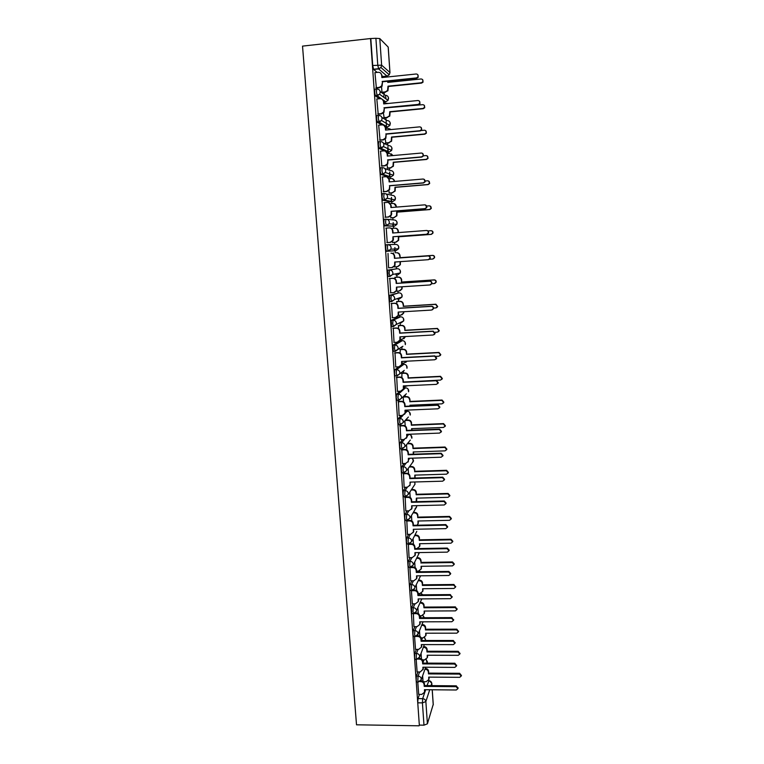 <?xml version="1.0" encoding="UTF-8"?>
<svg xmlns="http://www.w3.org/2000/svg" width="764" height="764" viewBox="0 0 764 764"><rect width="100%" height="100%" fill="white"/><g stroke="black" fill="none" stroke-linecap="round" stroke-linejoin="round"><path stroke-width="1.15" d="M417.937 671.957L416.418 676.092L416.16 680.266L416.772 682.023M416.399 649.39L414.823 653.43L414.556 657.556L415.186 659.361M414.862 626.671L413.209 630.625L412.942 634.712L413.591 636.565M413.324 603.808L411.595 607.676L411.691 613.654M411.777 580.802L409.962 584.575L409.685 588.566L410.373 590.524M410.239 557.653L408.32 561.32L408.033 565.274L408.75 567.289M408.702 534.342L406.668 537.923L406.381 541.829L407.097 543.939M407.174 510.887L405.006 514.373L404.71 518.221L405.474 520.36M405.665 487.27L403.335 490.669L403.039 494.47L403.822 496.667M404.175 463.5L401.644 466.804L401.348 470.557L402.17 472.82M402.723 439.577L399.954 442.786L399.648 446.491L400.508 448.821M401.339 415.482L398.245 418.615L397.929 422.272L398.837 424.669M400.04 391.235L396.526 394.272L396.21 397.882L397.165 400.355M398.903 366.806L394.797 369.776L394.472 373.338L394.959 375.898L395.504 375.878M400.68 340.725L393.059 345.118L393.231 351.268L395.122 351.373M398.999 316.907L391.311 320.297L391.493 326.476L393.403 326.581M399.667 297.798L399.352 298.991L401.988 297.015L394.472 299.555L391.731 301.618L390.939 298.59L391.273 295.19L398.923 292.832L389.544 295.305L389.745 301.522L391.674 301.618M397.681 274.897L400.298 272.958L392.686 274.467L389.965 276.492L389.162 273.369L389.506 270.026L397.251 268.699L387.768 270.141L387.978 276.396L389.936 276.492M387.72 244.69L385.982 244.814L385.629 248.099L386.441 251.327L388.179 251.203L387.377 247.975L387.72 244.69C389.659 244.747 390.796 245.75 391.13 247.717L390.882 249.226L388.179 251.203L396 250.649L398.598 248.758L398.827 247.307C398.512 245.425 397.433 244.461 395.571 244.404L387.95 244.681M385.896 219.182L384.177 219.316L383.814 222.544L384.645 225.867L386.393 225.733L385.572 222.41L385.925 219.182C387.873 219.23 389.01 220.242 389.344 222.219L389.067 223.814L386.393 225.733L394.31 226.239L396.879 224.406L397.146 222.868C396.831 220.977 395.742 220.003 393.871 219.956L387.004 219.287M384.053 193.502L382.363 193.645L382 196.816L382.831 200.244L384.588 200.101L383.757 196.673L384.12 193.502C386.068 193.54 387.214 194.553 387.549 196.539L387.224 198.239L384.588 200.101L392.61 201.677L395.141 199.901L395.456 198.268C395.131 196.367 394.043 195.393 392.171 195.355L385.954 193.922M382.21 167.65L380.539 167.793L380.166 170.916L380.816 174.211L382.774 174.287L381.933 170.764L382.306 167.641C384.263 167.679 385.409 168.691 385.744 170.687L385.371 172.502L382.774 174.287L390.891 176.952L393.393 175.243L393.746 173.504C393.431 171.594 392.333 170.62 390.452 170.582L384.75 168.529M380.348 141.617L378.705 141.77L378.323 144.826L379.183 148.464L380.94 148.302L380.1 144.663L380.472 141.607C382.43 141.636 383.585 142.648 383.92 144.663L383.49 146.602L380.94 148.302L389.172 152.065L391.617 150.441L392.027 148.579C391.712 146.659 390.605 145.676 388.723 145.657L383.375 143.03M378.476 115.412L376.853 115.574L376.471 118.563L377.33 122.307L379.106 122.135L378.247 118.401L378.629 115.402C380.596 115.412 381.752 116.434 382.086 118.458L381.589 120.54L379.106 122.135L387.434 127.015L389.821 125.487L390.299 123.491C389.974 121.552 388.876 120.578 386.985 120.559L381.838 117.379M376.595 89.025L374.99 89.187L374.599 92.129L375.315 95.758L377.244 95.786L376.385 91.947L376.767 89.006C378.743 89.016 379.899 90.037 380.243 92.072L379.66 94.306L377.244 95.786L381.656 98.928M410.115 466.546L410.067 465.897M408.501 443.406L408.434 442.385M406.887 420.114L406.792 418.729M406.276 411.252L406.209 410.373M405.264 396.669L405.14 394.921M404.653 387.883L404.576 386.823M403.621 373.08L403.478 370.97M403.02 364.361L402.934 363.12M401.969 349.339L401.807 346.866M401.377 340.687L401.272 339.264M400.317 325.445L400.145 322.991M399.715 316.869L399.61 315.255M398.646 301.398L398.483 299.049M398.054 292.889L397.929 291.094M396.965 277.189L396.812 274.964M396.382 268.756L396.239 266.779M395.274 252.827L394.902 247.517M394.692 244.442L394.539 242.312M393.565 228.264L393.431 226.306M393.422 226.192L393.173 222.534M392.982 219.87L392.839 217.73M391.846 203.53L391.731 201.753M391.712 201.505L391.426 197.389M391.273 195.145L391.12 192.977M390.127 178.642L390.012 177.028M389.984 176.656L389.669 172.072M389.544 170.257L389.392 168.07M388.379 153.583L388.284 152.141M388.246 151.644L387.892 146.583M387.797 145.208L387.644 142.992M386.632 128.362L386.546 127.101M386.498 126.471L386.116 120.932M386.049 119.986L385.896 117.751M384.865 102.978L384.798 101.889M384.292 94.602L384.13 92.339M383.098 77.422L383.031 76.505M433.207 704.465L427.41 723.823L423.982 725.17L419.331 725.103L417.755 702.823L418.013 698.611L419.474 694.38M419.102 725.8L356.521 724.807L302.525 46.117L370.511 38.544L419.331 725.103M377.177 72.418L373.606 69.448L378.619 68.922L377.76 64.959L375.898 38.295L379.784 38.563L381.628 65.16L389.926 72.494L388.179 47.053L379.784 38.563M375.898 38.295L370.511 38.544M374.952 72.647L376.365 88.013M376.824 99.005L378.209 114.218M383.404 113.043L384.158 117.914M378.686 125.181L380.042 140.232M385.218 139.096L385.916 143.155M380.548 151.177L381.857 166.084M387.023 164.976L387.663 168.214M382.42 176.99L383.671 191.754M388.809 190.675L389.392 193.12M384.33 202.632L385.457 217.253M390.595 216.202L391.12 217.864M386.221 228.073L387.243 242.58M392.362 241.558L392.83 242.446M393.565 252.951L393.202 253.677M388.007 253.409L388.589 267.849M395.255 277.303L394.959 278.784M389.774 278.497L390.738 292.813M396.946 301.503L396.697 303.728M391.531 303.413L392.352 317.7M398.617 325.54L398.426 328.501M393.269 328.167L394.033 342.415M400.279 349.425L400.135 353.111M394.998 352.758L395.733 366.968M401.94 373.157L401.845 377.559M396.717 377.196L397.423 391.349M398.426 401.463L399.114 415.578M400.126 425.577L400.794 439.644M401.816 449.528L402.475 463.557M403.488 473.327L404.137 487.317M405.149 496.972L405.799 510.915M406.811 520.465L407.441 534.37M408.339 543.882L409.084 557.663M409.876 567.27L410.707 580.812M411.414 590.515L412.331 603.818M413.362 613.654L413.935 626.671M414.565 636.565L415.53 649.381M416.179 659.37L417.125 671.948M407.059 434.554L408.931 434.449M405.445 411.328L407.298 411.213M403.812 387.969L405.655 387.835M401.893 364.648L404.003 364.313M392.266 326.429L391.76 326.677M390.796 301.455L389.993 301.723M396 250.649L386.441 251.327M394.31 226.239L384.645 225.867M390.977 201.811L382.831 200.244M389.277 177.086L381.016 174.44M387.577 152.208L385.896 151.501M384.636 150.928L379.183 148.464M381.78 124.885L377.33 122.307M379.412 98.747L375.477 95.968M417.774 682.032L418.701 694.38M381.57 86.809L381.952 92.301M397.691 299.096L397.958 298.371M396.01 275.011L396.344 273.741M394.348 250.764L394.682 248.997M392.82 226.144L392.992 224.11M391.178 201.4L391.273 199.089M389.506 176.494L389.525 173.925M387.806 151.444L387.759 148.617M384.158 97.582L383.671 95.653M370.836 38.859L372.717 65.494L373.606 69.448M403.191 396.993L403.535 401.854M404.853 420.783L405.216 425.987M406.524 444.705L406.887 449.958M408.177 468.475L408.549 473.776M409.829 492.092L410.201 497.44M411.462 515.566L411.834 520.952M413.085 538.887L413.467 544.312M414.699 562.065L415.081 567.518M416.313 585.09L416.695 590.582M417.908 607.982L418.29 613.502M419.493 630.73L419.875 636.269M421.069 653.325L421.451 658.893M422.635 675.787L423.017 681.383M375.898 87.717L379.307 87.373L381.685 85.921L382.535 81.777L382.076 86.227L379.708 87.669L376.241 88.032M380.73 73.182L382.105 75.684L382.239 77.527M417.803 74.7L418.242 77.26L416.772 78.243L382.535 81.777M382.134 81.462L416.447 77.918L417.927 76.935C418.481 75.197 417.908 74.213 416.189 73.993L381.866 77.565L381.713 75.359C381.37 73.325 380.224 72.303 378.247 72.303L374.837 72.656M388.017 81.204L388.102 82.369M381.952 92.243L385.257 91.909L387.568 90.505L388.007 86.179L421.317 82.77L422.75 81.815C423.294 80.134 422.731 79.189 421.069 78.969L387.749 82.397L387.673 81.242M384.531 77.288L382.229 77.508M422.635 79.657L423.055 82.13L421.623 83.075L388.379 86.475L387.931 90.792L385.257 91.909M382.267 92.53L385.629 92.186M377.75 113.97L381.15 113.645L383.604 112.079L384.359 108.049L383.986 112.327L381.542 113.893L378.065 114.228M382.372 99.377L383.939 101.994L384.063 103.875M419.417 101.106L420.009 103.637L418.491 104.687L384.359 108.049M383.967 107.781L418.166 104.42L419.684 103.369C420.171 101.669 419.579 100.724 417.918 100.523L383.7 103.914L383.547 101.727C383.213 99.702 382.057 98.68 380.1 98.671L376.7 99.014M379.584 140.041L382.974 139.736L385.495 138.064L386.173 134.139L385.877 138.265L383.356 139.927L379.87 140.251M383.958 125.392L385.753 128.132L385.887 130.052M420.993 127.321L421.747 129.851L420.2 130.959L386.173 134.139M385.791 133.929L419.885 130.739L421.432 129.632C421.852 127.98 421.25 127.063 419.627 126.872L385.524 130.081L385.371 127.913C385.037 125.898 383.891 124.885 381.933 124.866L378.543 125.191M381.408 165.941L384.789 165.645L387.367 163.888L387.978 160.048L387.74 164.04L385.171 165.788L381.656 166.103M385.486 151.234L387.558 154.089L387.692 156.047M422.511 153.344L423.466 155.894L421.9 157.05L387.978 160.048M387.596 159.896L421.585 156.887L423.161 155.722C423.533 154.108 422.922 153.22 421.336 153.039L387.329 156.076L387.176 153.917C386.842 151.921 385.705 150.909 383.757 150.88L380.377 151.186M383.729 117.694L387.023 117.37L389.411 115.861L389.764 111.697L422.969 108.459L424.44 107.438C424.918 105.795 424.345 104.878 422.731 104.678L389.487 107.543M388.131 103.474L384.015 103.064M424.182 105.241L424.746 107.695L423.275 108.708L390.137 111.945L389.774 116.09L387.023 117.37M384.025 117.933L387.396 117.608M385.486 142.973L388.771 142.667L391.225 141.053L391.512 137.042L424.612 133.977L426.121 132.898C426.532 131.293 425.949 130.405 424.373 130.224L421.241 130.52M390.576 129.613L387.778 128.257L385.772 128.447M389.736 128.763L390.767 129.593M425.691 130.644L426.417 133.108L424.918 134.177L391.875 137.243L391.588 141.244L388.771 142.667M385.753 143.164L389.143 142.858M387.243 168.09L390.519 167.803L393.021 166.103L393.25 162.226L426.255 159.323L427.783 158.196C428.136 156.63 427.553 155.76 426.016 155.589L423.351 155.827M392.686 155.598L389.525 153.488L387.501 153.669M391.197 153.822L392.973 155.579M427.143 155.885L428.069 158.349L426.541 159.475L393.603 162.369L393.374 166.237L390.519 167.803M387.463 168.233L390.872 167.937M383.222 191.668L386.584 191.382L389.21 189.548L389.764 185.795L389.583 189.653L386.966 191.477L383.385 191.774M386.956 176.923L389.353 179.865L389.487 181.87M423.972 179.215L425.176 181.765L423.581 182.959L389.764 185.795M389.392 185.69L423.275 182.854L424.87 181.651C425.195 180.075 424.574 179.196 423.027 179.034L389.124 181.899L388.981 179.75C388.647 177.764 387.51 176.761 385.562 176.723L382.191 177.009M385.027 217.215L388.379 216.957L391.034 215.056L391.178 211.303L391.693 213.481L391.407 215.095L388.752 216.995L385.027 217.282M388.36 202.47L391.13 205.478L391.273 207.512M425.386 204.924L426.866 207.464L425.262 208.696L391.54 211.361M391.178 211.303L424.956 208.639L426.56 207.407C426.847 205.86 426.226 205.01 424.708 204.847L390.91 207.541L390.767 205.411C390.433 203.434 389.296 202.431 387.358 202.384L383.996 202.661M388.981 193.044L392.247 192.767L394.787 190.99L394.969 187.247L427.878 184.496L429.425 183.331C429.74 181.803 429.139 180.963 427.639 180.801L425.319 180.992M394.568 181.44C394.234 179.54 393.126 178.575 391.263 178.547L389.067 178.728M392.601 178.738L394.912 181.412M428.556 180.972L429.712 183.446L428.165 184.602L395.322 187.342L395.141 191.086L392.247 192.767M389.124 193.139L392.601 192.853M393.957 203.52L396.678 207.082M396.344 207.111L396.287 206.375C395.972 204.465 394.864 203.482 392.982 203.444L390.433 203.644M390.71 217.826L393.966 217.578L396.545 215.734L396.678 212.096L429.492 209.508L431.049 208.314C431.326 206.815 430.724 205.993 429.253 205.831L426.828 206.022M429.903 205.908L431.335 208.371L429.779 209.565L397.032 212.144L396.888 215.773L393.966 217.578M390.71 217.893L394.319 217.616M386.813 242.589L390.156 242.35L392.839 240.393L392.944 236.754L393.45 238.865L393.202 240.383L390.528 242.341L386.813 242.608M389.726 227.892C391.55 228.044 392.61 229.057 392.906 230.909L393.049 232.982M426.751 230.499C428.193 230.69 428.795 231.53 428.537 233.001L426.923 234.262L393.307 236.754M392.944 236.754L426.627 234.252L428.241 232.991C428.489 231.473 427.869 230.642 426.379 230.489L392.686 233.01L392.534 230.9C392.209 228.933 391.072 227.93 389.143 227.882L385.791 228.13M388.589 267.801L391.922 267.572L394.625 265.566L394.702 262.033L428.279 259.693L429.903 258.404C430.122 256.924 429.502 256.102 428.031 255.95L394.444 258.318L394.3 256.217C393.966 254.269 392.839 253.266 390.92 253.199L391.283 253.171C393.202 253.228 394.329 254.231 394.654 256.179L394.807 258.27L428.327 255.921C429.798 256.064 430.418 256.885 430.199 258.366L428.575 259.645M395.064 262.004L394.988 265.509L392.381 267.505M390.356 292.841L393.68 292.631L396.401 290.578L396.449 287.14L429.922 284.962L431.555 283.654C431.755 282.202 431.125 281.4 429.683 281.248L396.191 283.444L396.048 281.362C395.723 279.423 394.596 278.421 392.677 278.354L393.04 278.277C394.959 278.344 396.077 279.337 396.401 281.276L396.545 283.358L429.97 281.162C431.412 281.314 432.042 282.107 431.841 283.568L430.504 284.829M396.812 287.111L396.755 290.473L394.539 292.45M389.344 278.526L393.04 278.277M389.344 278.573L392.677 278.354M392.104 317.719L395.418 317.518L398.159 315.437L398.187 312.075L431.555 310.06L433.198 308.742C433.369 307.309 432.739 306.517 431.316 306.374L397.929 308.408L397.786 306.335C397.461 304.416 396.344 303.413 394.425 303.337L394.787 303.212C396.697 303.289 397.815 304.282 398.139 306.202L398.283 308.274L431.603 306.24C433.026 306.383 433.646 307.176 433.484 308.599L432.395 309.802M398.541 312.056L398.512 315.284L396.65 317.184M391.216 303.432L394.787 303.212M391.111 303.547L394.425 303.337M393.842 342.425L397.146 342.243L399.897 340.133L399.906 336.857L433.178 334.995L434.821 333.658L432.94 331.328L399.658 333.209L399.515 331.146C399.19 329.236 398.073 328.243 396.163 328.157L396.516 327.985C398.426 328.062 399.534 329.064 399.858 330.965L400.002 333.028L433.226 331.146L435.108 333.476L434.229 334.584M400.269 336.838L400.25 339.932L398.693 341.728M393.049 328.186L396.516 327.985M392.858 328.348L396.163 328.157M395.58 366.968L398.865 366.806L401.625 364.667L401.625 361.467L434.792 359.768L436.435 358.421L434.554 356.119L401.367 357.848L401.224 355.804C400.909 353.904 399.792 352.901 397.891 352.815L398.235 352.586C400.135 352.681 401.253 353.675 401.568 355.575L401.711 357.609L434.84 355.89L436.712 358.182L436.005 359.204M401.979 361.448L401.969 364.418L400.68 366.099M394.835 352.767L398.235 352.586M394.587 352.987L397.891 352.815M397.29 391.359L400.575 391.206L403.344 389.048L403.325 385.916L436.397 384.368L438.039 383.012L436.158 380.749L403.077 382.315L402.934 380.291C402.609 378.4 401.501 377.406 399.601 377.311L399.944 377.034C401.845 377.129 402.953 378.123 403.268 380.014L403.411 382.038L436.435 380.472L438.316 382.735L437.734 383.671M403.678 385.896L403.678 388.752L402.599 390.308M396.583 377.196L399.944 377.034M396.315 377.464L399.601 377.311M398.999 415.587L402.275 415.444L405.044 413.267L405.016 410.201L437.992 408.807L439.634 407.451L437.753 405.216L404.767 406.629L404.624 404.614C404.309 402.733 403.201 401.74 401.31 401.635L401.644 401.32C403.535 401.425 404.643 402.418 404.958 404.29L405.101 406.305L438.02 404.891L439.902 407.116L439.415 407.986M405.369 410.192L405.378 412.932L404.471 414.374M398.311 401.472L401.644 401.32M398.025 401.778L401.31 401.635M395.265 228.188C397.032 228.34 398.054 229.315 398.34 231.12L398.436 232.581M398.092 232.609L397.996 231.11C397.672 229.2 396.573 228.226 394.702 228.178L391.483 228.426M431.211 230.718C432.615 230.909 433.188 231.721 432.94 233.144L431.373 234.367L398.722 236.792L398.627 240.316L396.019 242.207L392.429 242.475L395.676 242.217L398.283 240.316L398.388 236.792L431.097 234.357L432.663 233.135C432.911 231.664 432.309 230.862 430.858 230.709L427.983 230.919M400.164 257.678L399.687 255.673C399.371 253.782 398.273 252.808 396.401 252.75L396.745 252.722C398.617 252.779 399.706 253.753 400.021 255.644L400.164 257.678L432.73 255.386C434.153 255.529 434.754 256.322 434.544 257.764L432.959 259.006M394.128 266.923L397.366 266.703L400.002 264.755L400.097 261.651M429.569 259.263L432.682 259.044L434.267 257.802C434.477 256.36 433.876 255.568 432.453 255.415L399.82 257.716M400.431 261.632L400.336 264.697L397.805 266.636M394.854 277.332L398.436 277.093C400.298 277.16 401.387 278.125 401.702 280.006L401.501 282.107L401.367 280.082C401.052 278.201 399.954 277.227 398.092 277.17L394.854 277.38M396.382 291.199L399.056 291.027L401.702 289.031L401.826 286.786M431.784 283.731L434.267 283.568L435.852 282.308C436.043 280.885 435.432 280.111 434.038 279.968L401.501 282.107M401.835 282.021L434.305 279.882C435.709 280.025 436.311 280.808 436.129 282.222L434.821 283.444M402.17 286.767L402.036 288.935L399.887 290.845M396.64 301.522L400.107 301.303C401.969 301.379 403.048 302.343 403.363 304.206L403.507 306.221L403.039 304.33C402.723 302.468 401.635 301.493 399.773 301.427L396.545 301.627M398.493 315.322L400.728 315.188L403.392 313.164L403.545 311.75M433.551 308.073L435.843 307.94L437.428 306.651L435.604 304.358L403.172 306.345M403.507 306.221L435.881 304.225L437.696 306.526L436.645 307.682M403.879 311.731L403.717 313.02L401.921 314.863M398.407 325.55L401.778 325.359C403.631 325.435 404.71 326.4 405.025 328.253L404.834 330.43L404.691 328.424C404.385 326.572 403.296 325.607 401.444 325.521L398.225 325.712M400.384 339.312L402.389 339.206L405.197 336.561M435.022 332.283L437.4 332.149L438.994 330.85L437.17 328.587L404.834 330.43M405.159 330.258L437.438 328.415L439.262 330.669L438.412 331.757M405.493 336.542L403.889 338.7M400.116 349.434L403.43 349.263C405.273 349.349 406.352 350.313 406.668 352.156L406.477 354.353L406.343 352.366C406.028 350.523 404.949 349.559 403.106 349.473L399.897 349.645M402.103 363.158L404.041 363.062L406.649 361.21M436.139 356.349L438.956 356.196L440.551 354.888L438.727 352.662L406.477 354.353M406.801 354.133L438.985 352.443L440.809 354.668L440.121 355.661M406.868 361.2L405.799 362.375M401.797 373.166L405.073 373.004C406.916 373.099 407.986 374.064 408.301 375.898L408.119 378.132L407.986 376.155C407.67 374.322 406.591 373.357 404.748 373.262L401.549 373.415M403.745 386.861L407.823 385.705M408.368 381.809L440.494 380.1L442.098 378.782L440.265 376.585L408.119 378.132M408.434 377.865L440.522 376.318L442.346 378.514L441.783 379.421M403.459 396.745L406.706 396.602C408.539 396.707 409.619 397.662 409.924 399.486L410.058 401.444L409.609 399.792C409.303 397.968 408.224 397.003 406.391 396.898L403.201 397.041M405.388 410.402L408.425 410.058M410.039 406.095L409.981 405.226L442.031 403.841L443.626 402.523L441.802 400.355L409.743 401.749M410.058 401.444L442.06 400.04L443.874 402.208L443.406 403.048M410.316 405.207L410.373 406.076M400.699 439.653L403.965 439.529L406.734 437.342L406.696 434.334L439.567 433.092L441.21 431.727L439.338 429.521L406.448 430.781L406.305 428.776C405.99 426.914 404.891 425.92 403 425.806L403.335 425.452C405.216 425.558 406.314 426.551 406.639 428.413L406.773 430.409L439.606 429.148L441.477 431.354L441.057 432.157M407.05 434.315L407.059 436.951L406.286 438.288M400.021 425.577L403.335 425.452M399.734 425.94L403 425.806M402.38 463.557L405.636 463.452L408.415 461.255L408.358 458.304L441.143 457.216L442.786 455.841L440.904 453.663L408.119 454.781L407.976 452.785C407.661 450.932 406.563 449.948 404.681 449.824L405.016 449.413C406.887 449.538 407.986 450.521 408.301 452.374L408.444 454.36L441.172 453.253L443.044 455.42L442.681 456.175M408.711 458.295L408.072 462.067M401.711 449.538L405.016 449.413M401.425 449.939L404.681 449.824M404.051 487.317L407.298 487.222L410.077 485.016L410.02 482.122L442.7 481.177L444.342 479.811L442.471 477.653L409.771 478.617L409.638 476.64C409.323 474.797 408.224 473.814 406.352 473.68L406.677 473.231C408.549 473.355 409.647 474.339 409.953 476.182L410.096 478.159L442.728 477.194L444.6 479.343L444.276 480.05M410.373 482.113L409.819 485.694M403.402 473.336L406.677 473.231M403.106 473.785L406.352 473.68M405.713 510.915L408.95 510.839L411.729 508.623L411.662 505.787L444.247 504.985L445.889 503.619L444.018 501.48L411.424 502.301L411.29 500.334C410.975 498.5 409.886 497.526 408.014 497.383L408.329 496.896C410.201 497.03 411.29 498.004 411.605 499.837L411.739 501.805L444.276 500.974L446.147 503.104L445.851 503.772M412.016 505.778L411.538 509.196M405.073 496.982L408.329 496.896M404.767 497.469L408.014 497.383M411.424 502.301L411.739 501.805M407.365 534.37L410.593 534.303L413.372 532.088L413.305 529.29L445.784 528.631L447.427 527.265L445.565 525.154L413.057 525.833L412.923 523.884C412.617 522.06 411.529 521.077 409.657 520.933L409.981 520.399C411.844 520.542 412.923 521.516 413.238 523.34L413.372 525.288L445.813 524.61L447.675 526.711L447.408 527.361M413.649 529.29L413.228 532.546M407.059 520.465L409.981 520.399M406.429 521.01L409.657 520.933M413.057 525.833L413.372 525.288M409.007 557.663L412.226 557.615L415.005 555.399L414.928 552.649L447.322 552.133L448.955 550.768L447.093 548.676L414.69 549.221L414.556 547.272C414.241 545.467 413.162 544.484 411.299 544.34L411.615 543.758C413.467 543.901 414.546 544.885 414.862 546.69L414.995 548.628L447.341 548.084L449.203 550.175L448.955 550.796M415.272 552.649L414.9 555.762M409.561 543.796L411.615 543.758M408.072 544.388L411.299 544.34M414.69 549.221L414.995 548.628M405.436 420.171L408.329 420.047C410.163 420.162 411.233 421.117 411.538 422.931L411.357 425.223L411.223 423.275C410.917 421.461 409.848 420.506 408.014 420.391L405.111 420.506M411.7 430.227L411.595 428.671L443.55 427.429L445.154 426.102L443.321 423.963L411.357 425.223M411.672 424.87L443.578 423.619L445.393 425.749L445.001 426.522M411.93 428.661L412.035 430.208M407.565 443.435L409.943 443.349C411.767 443.464 412.837 444.419 413.143 446.224L412.971 448.544L412.837 446.606C412.531 444.81 411.462 443.846 409.628 443.731L407.25 443.817M413.343 454.198L413.2 451.973L445.059 450.875L446.663 449.547L444.839 447.427L412.971 448.544M413.276 448.153L445.087 447.036L446.902 449.146L446.558 449.872M413.534 451.963L413.611 454.188M409.58 466.565L411.548 466.508C413.362 466.623 414.432 467.578 414.728 469.363L414.862 471.292L414.432 469.803C414.126 468.007 413.066 467.052 411.242 466.928L409.265 466.995M414.833 478.016L414.795 475.132L446.568 474.167L448.162 472.84L446.338 470.748L414.565 471.722M414.862 471.292L446.587 470.309L448.401 472.4L448.096 473.078M415.129 475.122L414.976 478.016M411.49 489.552L413.143 489.514C414.957 489.638 416.017 490.593 416.313 492.369L416.151 494.757L416.017 492.837C415.712 491.061 414.651 490.106 412.837 489.972L411.185 490.02M416.132 501.69L416.38 498.138L448.057 497.316L449.652 495.979L447.838 493.916L416.151 494.757M416.447 494.279L448.076 493.439L449.891 495.502L449.614 496.151M416.714 498.128L416.246 501.461M413.343 512.405L414.718 512.377C416.533 512.51 417.583 513.456 417.889 515.222L417.727 517.639L417.593 515.738C417.297 513.971 416.237 513.016 414.422 512.883L413.037 512.911M417.125 525.212L418.023 523.722L417.956 521L449.538 520.313L451.142 518.985L449.318 516.932L417.727 517.639M418.023 517.123L449.557 516.416L451.371 518.46L451.113 519.081M418.29 520.991L417.879 524.18M415.138 535.115L416.294 535.096C418.099 535.23 419.149 536.185 419.455 537.942L419.293 540.387L419.159 538.496C418.863 536.729 417.803 535.784 415.998 535.64L414.842 535.659M414.995 548.59L416.896 548.562L419.598 546.403L419.522 543.72L451.018 543.166L452.613 541.838L450.798 539.814L419.293 540.387M419.579 539.823L451.027 539.25L452.842 541.275L452.603 541.877M419.847 543.72L419.484 546.766M410.64 580.812L413.849 580.783L416.628 578.568L416.542 575.855L448.84 575.483L450.473 574.117L448.611 572.045L416.304 572.446L416.17 570.517C415.864 568.722 414.776 567.738 412.923 567.585L413.238 566.964C415.081 567.117 416.17 568.091 416.476 569.887L416.609 571.816L448.86 571.415L450.712 573.487L450.493 574.06M416.886 575.855L416.552 578.845M411.681 566.984L413.238 566.964M409.714 567.623L412.923 567.585M416.304 572.446L416.609 571.816M416.896 557.682L417.86 557.672C419.656 557.816 420.706 558.761 421.002 560.509L421.136 562.39L420.716 561.101C420.42 559.353 419.369 558.408 417.564 558.255L416.6 558.274M416.561 571.119L418.452 571.1L421.155 568.941L421.079 566.305L452.479 565.885L454.074 564.558L452.269 562.543L420.849 562.982M421.136 562.39L452.498 561.941L454.303 563.956L454.083 564.52M421.403 566.296L421.079 569.218M412.264 603.818L415.463 603.799L418.233 601.583L418.147 598.919L450.349 598.68L451.982 597.324L450.13 595.271L417.908 595.528L417.774 593.609C417.469 591.823 416.39 590.849 414.546 590.687L414.852 590.018C416.695 590.18 417.774 591.155 418.08 592.94L418.214 594.85L450.368 594.593L452.04 597.171M418.491 598.919L418.185 601.784M413.63 590.028L414.852 590.018M411.338 590.715L414.546 590.687M417.908 595.528L418.214 594.85M418.615 580.115L419.407 580.105C421.203 580.258 422.253 581.203 422.549 582.942L422.397 585.444L422.263 583.581C421.967 581.834 420.916 580.888 419.121 580.736L418.319 580.745M418.118 593.513L420.009 593.494L422.702 591.336L422.626 588.738L453.94 588.452L455.525 587.124L453.721 585.129L422.397 585.444M422.673 584.804L453.95 584.498L455.573 587M422.95 588.738L422.654 591.546M413.868 626.671L417.058 626.671L419.828 624.455L419.742 621.829L451.849 621.724L453.482 620.378L451.629 618.334L419.503 618.458L419.379 616.558C419.064 614.781 417.994 613.807 416.151 613.635L416.456 612.929C418.29 613.1 419.36 614.075 419.665 615.841L419.799 617.751L451.868 617.618L453.558 620.129M420.085 621.829L419.799 624.589M415.492 612.938L416.456 612.929M413.639 613.645L416.151 613.635M419.503 618.458L419.799 617.751M420.296 602.414L420.954 602.404C422.74 602.567 423.791 603.512 424.087 605.241L423.934 607.762L423.8 605.909C423.504 604.181 422.463 603.235 420.668 603.073L420.009 603.073M419.665 615.765L421.547 615.755L424.24 613.597L424.154 611.047L455.382 610.875L456.967 609.557L455.172 607.581L423.934 607.762M424.211 607.094L455.392 606.902L457.044 609.347M424.478 611.038L424.211 613.74M415.473 649.381L418.653 649.39L421.422 647.184L421.327 644.596L453.338 644.625L454.972 643.278L453.119 641.263L421.088 641.254L420.964 639.353C420.658 637.587 419.589 636.622 417.746 636.441L418.042 635.696C419.875 635.877 420.945 636.842 421.25 638.609L421.384 640.499L453.358 640.499L455.067 642.954M421.671 644.596L421.403 647.251M417.297 635.696L418.042 635.696M415.969 636.441L417.746 636.441M421.088 641.254L421.384 640.499M421.957 624.57L422.492 624.57C424.278 624.732 425.309 625.678 425.605 627.397L425.462 629.947L425.328 628.104C425.032 626.385 423.991 625.439 422.206 625.277L421.671 625.277M421.107 637.873L423.084 637.873L425.768 635.724L425.682 633.203L456.824 633.165L458.41 631.857L456.614 629.889L425.462 629.947M425.739 629.23L456.834 629.173L458.495 631.561M426.006 633.203L425.758 635.801M423.246 667.22L422.998 669.78L422.903 667.22L454.819 667.383L456.452 666.046L454.599 664.04L422.664 663.897L422.54 662.016C422.234 660.258 421.165 659.284 419.331 659.103L419.627 658.32C421.451 658.501 422.521 659.466 422.826 661.223L422.96 663.104L454.838 663.238L456.566 665.635M419.054 658.32L419.627 658.32M417.058 671.948L420.238 671.967L423.285 668.968M417.975 659.103L419.331 659.103M422.664 663.897L422.96 663.104M423.59 646.592L424.01 646.592C425.796 646.764 426.828 647.71 427.124 649.41L427.248 651.243L426.981 651.988L426.856 650.164C426.56 648.455 425.519 647.509 423.733 647.337L423.313 647.337M422.377 659.857L424.603 659.867L427.296 657.718L427.2 655.235L458.247 655.321L459.832 654.013L458.037 652.064L426.981 651.988M427.248 651.243L458.257 651.31L459.938 653.64M427.525 655.235L427.286 657.737M418.643 694.371L421.804 694.409L424.564 692.213L424.459 689.701L456.289 689.997L457.913 688.66L456.079 686.674L424.23 686.397L424.106 684.525C423.8 682.777 422.74 681.813 420.907 681.622L421.203 680.8C423.027 680.982 424.087 681.956 424.392 683.694L424.517 685.566L456.299 685.833L458.047 688.173M424.803 689.701L424.593 692.117M419.847 681.612L420.907 681.622M424.23 686.397L424.517 685.566M425.204 668.481L425.529 668.481C427.305 668.662 428.337 669.598 428.633 671.298L428.489 673.905L428.365 672.081C428.069 670.381 427.028 669.445 425.252 669.264L424.927 669.264M423.409 681.689L426.121 681.717L428.805 679.568L428.709 677.124L459.67 677.334L461.246 676.035L459.46 674.096L428.489 673.905M428.757 673.113L459.68 673.304L461.37 675.586M429.034 677.124L428.824 679.502M418.424 682.032L417.822 680.275L418.08 676.111L419.579 671.967M416.418 676.092L418.08 676.111C419.913 676.293 420.983 677.267 421.289 679.024L420.296 681.297M416.848 659.37L416.218 657.565L416.485 653.44L418.042 649.39M414.823 653.43L416.485 653.44C418.319 653.621 419.398 654.595 419.703 656.362L418.433 658.845M415.253 636.565L414.613 634.712L414.881 630.625L416.504 626.671M413.209 630.625L414.881 630.625C416.724 630.797 417.803 631.78 418.109 633.557L416.495 636.24M413.658 613.607L412.99 611.706L413.257 607.666L414.967 603.799M411.595 607.676L413.257 607.666C415.11 607.829 416.199 608.812 416.504 610.598L421.814 598.89M412.044 590.515L411.357 588.547L411.634 584.556L413.429 580.783M409.962 584.575L411.634 584.556C413.496 584.718 414.575 585.701 414.89 587.497L420.601 575.808M419.446 552.582L413.209 565.054L410.421 567.28L409.724 565.245L410.001 561.301L411.901 557.624M408.32 561.32L410.001 561.301C411.863 561.454 412.952 562.438 413.267 564.252L413.209 565.054L410.087 567.27L408.406 567.289M408.797 543.872L408.072 541.791L408.348 537.894L410.363 534.313M406.668 537.923L408.348 537.894C410.22 538.037 411.309 539.021 411.624 540.845L411.567 541.686L408.778 543.911M407.164 520.322L406.41 518.183L406.696 514.334L408.845 510.849M405.006 514.373L406.696 514.334C408.568 514.478 409.666 515.461 409.981 517.295L409.905 518.173L407.116 520.389M405.512 496.629L404.729 494.423L405.025 490.622L407.336 487.222M403.335 490.669L405.025 490.622C406.906 490.755 408.005 491.739 408.32 493.582L408.243 494.499L405.455 496.715M403.86 472.773L403.048 470.509L403.344 466.747L405.856 463.442M401.644 466.804L403.344 466.747C405.235 466.88 406.333 467.864 406.649 469.726L406.563 470.681L403.774 472.887M402.208 448.764L401.348 446.434L401.654 442.728L404.433 439.472M399.954 442.786L401.654 442.728C403.545 442.843 404.653 443.836 404.968 445.698L404.872 446.701L402.093 448.898M400.546 424.593L399.648 422.196L399.954 418.538L403.144 415.282M398.245 418.615L399.954 418.538C401.854 418.653 402.962 419.646 403.277 421.527L403.172 422.568L400.393 424.755M398.884 400.269L397.929 397.805L398.245 394.195L405.512 387.845C407.336 387.94 408.406 388.895 408.711 390.71L408.597 391.76L408.052 389.01M396.526 394.272L398.245 394.195C400.145 394.3 401.262 395.294 401.577 397.184L401.463 398.283L398.684 400.451M404.271 370.359L396.965 375.993L396.201 373.252L396.516 369.69L403.879 364.313C405.713 364.409 406.782 365.364 407.088 367.188L406.964 368.296L406.534 365.622M394.797 369.776L396.516 369.69C398.426 369.786 399.543 370.788 399.868 372.689L399.734 373.844L396.678 375.821L394.959 375.898M401.969 346.76L395.227 351.364L394.453 348.527L394.787 345.022L402.332 340.639M393.059 345.118L394.787 345.022C396.697 345.108 397.815 346.111 398.139 348.031L397.996 349.234L394.959 351.182L393.231 351.268M401.291 322.055L401.014 322.933L403.659 320.918L396.239 324.48L393.489 326.572L392.706 323.64L393.04 320.192L400.661 316.812M391.311 320.297L393.04 320.192C394.959 320.269 396.077 321.272 396.401 323.201L396.239 324.48L393.221 326.381L391.493 326.476M389.544 295.305L391.273 295.19C393.202 295.267 394.329 296.27 394.654 298.208L394.472 299.555L391.474 301.408L389.745 301.522M387.768 270.141L389.506 270.026C391.435 270.093 392.572 271.096 392.897 273.044L392.686 274.467L389.716 276.281L387.978 276.396M418.013 698.611L422.664 698.668L425.663 689.711M427.038 685.585L428.996 680.514L431.794 683.217L431.068 685.614M428.337 680.648L428.69 680.657C430.457 680.839 431.479 681.765 431.775 683.455L431.918 685.623M429.721 689.749L425.863 701.581L427.41 723.823M433.236 704.885L432.204 689.768M382.22 76.591L387.033 76.085L378.619 68.922L380.959 67.538L389.268 74.767L387.205 76.066M422.931 662.713L423.963 659.857M421.48 640.499L422.492 637.873M420.19 617.742L421.012 615.755M418.93 594.85L419.531 593.504M417.717 571.797L418.051 571.1M410.411 482.705L410.822 482.094M408.797 459.556L409.791 458.257M407.164 436.292L408.74 434.449C410.554 434.554 411.615 435.509 411.92 437.304L411.834 438.259L410.956 435.289M405.016 413.372L407.126 411.213C408.95 411.318 410.02 412.273 410.325 414.078L410.22 415.081L409.533 412.226M400.584 340.734L402.236 340.639C404.08 340.725 405.149 341.68 405.464 343.523L405.321 344.679L404.987 342.071M398.923 316.907L400.584 316.812C402.427 316.888 403.507 317.853 403.822 319.696L403.659 320.918L403.411 318.359M390.92 201.811L392.658 201.677M389.201 177.095L390.967 176.942M387.472 152.217L389.268 152.055M385.734 127.177L387.558 126.996M383.977 101.965L385.686 101.793L382.64 99.626M380.166 91.527L385.237 95.299C387.128 95.309 388.236 96.293 388.561 98.241L387.997 100.38L388.408 97.458M385.572 96.025L386.03 98.948M385.839 101.774L387.997 100.38L379.66 94.306L375.315 95.758M401.816 294.474L401.988 297.015L402.17 295.725C401.854 293.863 400.775 292.898 398.923 292.832L398.97 292.832M402.876 346.197L402.657 346.722M400.193 270.427L400.298 272.958L400.508 271.592C400.193 269.73 399.104 268.756 397.251 268.699M406.372 393.794L401.463 398.283L398.397 400.298L396.678 400.374M408.396 417.029L403.172 422.568L400.097 424.612L398.388 424.688M410.325 440.083L404.872 446.701L401.788 448.774L400.088 448.84M412.197 462.994L413.515 460.377L412.321 458.171L413.429 461.303L406.563 470.681L403.468 472.782L401.768 472.84M413.993 485.751L415.014 484.195L414.68 481.988M415.033 508.834L416.6 506.952L416.6 505.663M416.8 531.362L411.567 541.686L408.453 543.872L406.763 543.901M418.529 553.738L419.541 552.573M420.477 571.768L419.245 570.985M422.578 594.822L421.012 593.313M424.345 617.732L422.731 615.507M424.545 637.482L425.863 640.499L424.402 637.558M427.105 663.114L427.391 661.739L426.054 659.485M372.717 65.494L381.628 65.16L380.959 67.538L378.486 68.722L373.453 69.247M417.755 702.823L422.416 702.88L422.664 698.668C424.498 698.859 425.567 699.834 425.863 701.581L422.416 702.88L423.982 725.17M388.227 47.167L389.974 72.57L389.268 74.767L389.926 72.675M411.806 507.745L412.121 507.239M411.29 500.334L411.605 499.837M444.018 501.48L444.276 500.974M413.439 531.247L413.744 530.684M412.923 523.884L413.238 523.34M445.565 525.154L445.813 524.61M415.062 554.588L415.368 553.995M414.556 547.272L414.862 546.69M447.093 548.676L447.341 548.084M416.81 499.56L416.514 500.048M448.076 493.439L447.838 493.916M417.889 515.222L417.593 515.738M414.718 512.377L414.422 512.883M418.376 522.375L418.089 522.901M449.557 516.416L449.318 516.932M419.455 537.942L419.159 538.496M416.294 535.096L415.998 535.64M419.942 545.047L419.656 545.611M451.027 539.25L450.798 539.814M416.676 577.785L416.982 577.145M416.17 570.517L416.476 569.887M448.611 572.045L448.86 571.415M421.002 560.509L420.716 561.101M417.86 557.672L417.564 558.255M421.489 567.576L421.203 568.177M452.498 561.941L452.269 562.543M418.28 600.829L418.577 600.151M417.774 593.609L418.08 592.94M450.13 595.271L450.368 594.593M422.549 582.942L422.263 583.581M419.407 580.105L419.121 580.736M423.036 589.961L422.75 590.61M453.95 584.498L453.721 585.129M419.875 623.73L420.171 623.013M419.379 616.558L419.665 615.841M451.629 618.334L451.868 617.618M424.087 605.241L423.8 605.909M420.954 602.404L420.668 603.073M424.564 612.212L424.287 612.89M455.392 606.902L455.172 607.581M421.461 646.487L421.747 645.723M420.964 639.353L421.25 638.609M453.119 641.263L453.358 640.499M425.605 627.397L425.328 628.104M422.492 624.57L422.206 625.277M426.083 634.321L425.815 635.046M456.834 629.173L456.614 629.889M423.027 669.102L423.313 668.299M422.54 662.016L422.826 661.223M454.599 664.04L454.838 663.238M427.124 649.41L426.856 650.164M424.01 646.592L423.733 647.337M427.601 656.305L427.324 657.059M458.257 651.31L458.037 652.064M424.593 691.563L424.879 690.723M424.106 684.525L424.392 683.694M456.079 686.674L456.299 685.833M428.633 671.298L428.365 672.081M425.529 668.481L425.252 669.264M429.101 678.145L428.833 678.938M459.68 673.304L459.46 674.096M377.158 122.087L381.589 120.54L389.821 125.487L390.137 122.67M378.992 148.235L383.49 146.602L391.617 150.441L391.846 147.71M380.816 174.211L382.573 174.068L385.371 172.502L393.393 175.243L393.546 172.588M382.621 200.015L384.378 199.872L387.224 198.239L395.141 199.901L395.236 197.303M384.416 225.647L386.173 225.514L389.067 223.814L396.879 224.406L396.908 221.846M386.202 251.108L387.95 250.984L390.882 249.226L398.598 248.758L398.56 246.218M403.449 496.676L405.14 496.638L408.243 494.499L415.014 484.195L414.737 481.988M405.111 520.37L406.801 520.332L409.905 518.173L416.6 506.952L416.657 505.663M410.048 590.534L411.72 590.515L414.833 588.28M411.672 613.616L413.343 613.616L416.456 611.353M413.286 636.565L414.947 636.565L418.07 634.273L423.055 621.82M414.89 659.361L416.542 659.37L419.665 657.059L424.335 644.596M416.476 682.013L418.137 682.032L421.25 679.702L425.643 667.23M420.601 571.768L419.341 570.947M422.673 594.822L421.136 593.265M424.392 617.732L422.864 615.44M427.095 663.114L426.207 659.389M433.264 704.637L432.243 689.768M431.956 685.623L431.803 683.274M411.729 508.623L412.044 508.108M445.889 503.619L446.147 503.104M413.372 532.088L413.687 531.534M447.427 527.265L447.675 526.711M415.005 555.399L415.31 554.798M448.955 550.768L449.203 550.175M416.743 500.42L416.447 500.907M449.891 495.502L449.652 495.979M418.319 523.197L418.023 523.722M451.371 518.46L451.142 518.985M419.885 545.83L419.598 546.403M452.842 541.275L452.613 541.838M416.628 578.568L416.924 577.928M450.473 574.117L450.712 573.487M421.442 568.33L421.155 568.941M454.303 563.956L454.074 564.558M418.233 601.583L418.529 600.896M451.982 597.324L452.221 596.646M422.989 590.687L422.702 591.336M455.745 586.485L455.525 587.124M419.828 624.455L420.124 623.73M453.482 620.378L453.711 619.652M424.517 612.919L424.24 613.597M457.187 608.879L456.967 609.557M421.422 647.184L421.709 646.42M454.972 643.278L455.201 642.524M426.045 634.999L425.768 635.724M458.62 631.14L458.41 631.857M456.452 666.046L456.671 665.243M427.563 656.954L427.296 657.718M460.043 653.258L459.832 654.013M424.564 692.213L424.841 691.372M457.913 688.66L458.142 687.82M429.072 678.776L428.805 679.568M461.456 675.242L461.246 676.035"/></g></svg>
